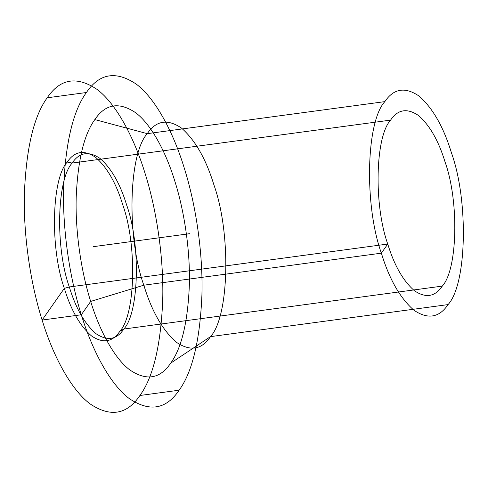 <?xml version="1.0" encoding="UTF-8"?>
<svg xmlns="http://www.w3.org/2000/svg" width="488" height="488" viewBox="0 0 488 488"><rect width="100%" height="100%" fill="white"/><g stroke="black" fill="none" stroke-linecap="round" stroke-linejoin="round"><path stroke-width="0.37" stroke-dasharray="2.44 1.83" d=""/><path stroke-width="0.73" d="M448.051 304.597C439.206 317.725 427.854 319.61 413.989 310.27C400.184 298.272 389.308 279.24 381.36 253.168C364.158 205.192 366.061 121.854 384.831 101.626C393.676 88.505 405.034 86.614 418.899 95.959C432.704 107.952 443.574 126.99 451.522 153.061C468.73 201.032 466.821 284.376 448.051 304.597L210.505 336.629C201.66 349.75 190.308 351.635 176.442 342.295C162.638 330.297 151.762 311.265 143.814 285.193C126.606 237.217 128.515 153.879 147.284 133.651C156.129 120.53 167.488 118.639 181.353 127.984C195.151 139.977 206.028 159.015 213.976 185.086C231.184 233.057 229.275 316.401 210.505 336.629L170.702 363.139C160.088 378.889 146.461 381.159 129.826 369.941C114.039 358.088 99.436 330.169 90.677 301.419C81.642 273.054 75.225 233.465 76.183 197.713C77.745 160.534 83.966 134.487 94.837 119.572C105.451 103.828 119.078 101.559 135.713 112.771C151.506 124.629 166.109 152.543 174.869 181.292C183.897 209.657 190.32 249.246 189.356 284.998C187.795 322.184 181.579 348.231 170.702 363.139M119.908 331.218C112.533 342.149 103.072 343.723 91.518 335.939C80.014 325.941 70.955 310.081 64.331 288.353C49.989 248.374 51.582 178.925 67.222 162.071C74.591 151.134 84.052 149.56 95.611 157.349C107.11 167.341 116.174 183.207 122.799 204.929C137.134 244.909 135.548 314.357 119.908 331.218L123.848 329.04C116.614 339.77 107.329 341.313 95.99 333.676C84.705 323.867 75.811 308.3 69.308 286.974C55.242 247.745 56.797 179.59 72.151 163.053C79.385 152.317 88.67 150.774 100.003 158.417C111.294 168.226 120.188 183.793 126.685 205.112C140.757 244.342 139.196 312.497 123.848 329.04L442.293 286.108C435.058 296.838 425.774 298.381 414.434 290.744C403.149 280.935 394.255 265.368 387.753 244.049C373.686 204.814 375.241 136.658 390.595 120.121L72.151 163.053L67.222 162.071M384.831 101.626L147.284 133.651L94.837 119.572M390.595 120.121C397.824 109.391 407.114 107.842 418.448 115.485C429.739 125.294 438.633 140.861 445.129 162.181C459.202 201.416 457.64 269.565 442.293 286.108M139.922 395.487C126.953 414.739 110.3 417.508 89.963 403.802C70.668 389.314 52.82 355.191 42.114 320.055C31.073 285.389 23.229 236.997 24.4 193.303C26.309 147.858 33.91 116.022 47.202 97.795C60.177 78.55 76.829 75.78 97.161 89.481C116.461 103.974 134.31 138.092 145.015 173.234C156.05 207.9 163.901 256.285 162.73 299.986C160.814 345.431 153.214 377.267 139.922 395.487L179.133 390.205C166.158 409.45 149.505 412.22 129.174 398.519C109.873 384.025 92.025 349.908 81.319 314.766C70.284 280.1 62.433 231.715 63.605 188.014C65.52 142.569 73.121 110.733 86.407 92.513C99.381 73.261 116.034 70.492 136.372 84.198C155.666 98.686 173.514 132.809 184.22 167.945C195.261 202.611 203.106 251.003 201.934 294.697C200.025 340.142 192.418 371.978 179.133 390.205M86.407 92.513L47.202 97.795M93.562 246.641L189.673 233.685M64.331 288.353L42.114 320.055L81.319 314.766L90.677 301.419L143.814 285.193L381.36 253.168L387.753 244.049L69.308 286.974L64.331 288.353"/></g></svg>
